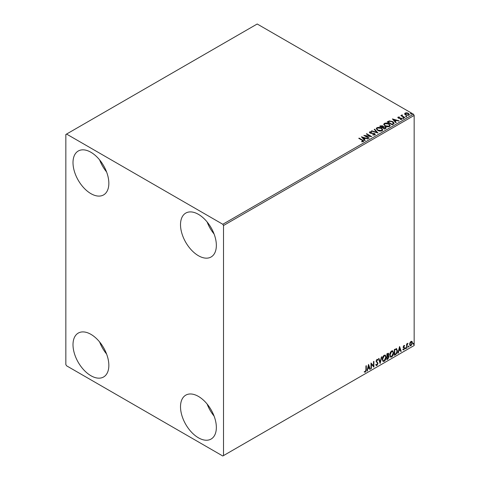 <?xml version="1.0" encoding="UTF-8"?>
<svg xmlns="http://www.w3.org/2000/svg" width="480" height="480" viewBox="0 0 480 480"><rect width="100%" height="100%" fill="white"/><g stroke="black" fill="none" stroke-linecap="round" stroke-linejoin="round"><path stroke-width="0.72" d="M198.432 437.796A25.338 14.628 60 0 1 181.878 415.464A25.338 14.628 60 0 1 185.76 395.16A25.338 14.628 60 0 1 198.432 396.414A25.338 14.628 60 0 1 214.986 418.746A25.338 14.628 60 0 1 211.098 439.05A25.338 14.628 60 0 1 198.432 437.796M214.092 416.088A25.338 14.628 60 0 1 207.138 404.052M90.924 193.656A25.338 14.628 60 0 1 74.37 171.324A25.338 14.628 60 0 1 78.252 151.02A25.338 14.628 60 0 1 90.924 152.274A25.338 14.628 60 0 1 107.478 174.606A25.338 14.628 60 0 1 103.596 194.91A25.338 14.628 60 0 1 90.924 193.656M106.584 171.948A25.338 14.628 60 0 1 99.636 159.912M198.432 255.726A25.338 14.628 60 0 1 181.878 233.394A25.338 14.628 60 0 1 185.76 213.09A25.338 14.628 60 0 1 198.432 214.344A25.338 14.628 60 0 1 214.986 236.67A25.338 14.628 60 0 1 211.098 256.98A25.338 14.628 60 0 1 198.432 255.726M214.092 234.018A25.338 14.628 60 0 1 207.138 221.982M90.924 375.726A25.338 14.628 60 0 1 74.37 353.394A25.338 14.628 60 0 1 78.252 333.09A25.338 14.628 60 0 1 90.924 334.344A25.338 14.628 60 0 1 107.478 356.676A25.338 14.628 60 0 1 103.596 376.98A25.338 14.628 60 0 1 90.924 375.726M106.584 354.018A25.338 14.628 60 0 1 99.636 341.982M65.838 134.484L65.838 364.554L66.558 365.796L222.798 456L223.518 455.586L223.518 225.516L222.798 224.274L66.558 134.07L65.838 134.484M409.968 342.678L411.012 341.376L412.05 341.472L412.422 342.762L411.012 345.756L410.172 345.834L409.596 344.394L409.968 342.678M411.846 341.304L412.422 342.762M406.638 348.21L406.638 343.974L407.022 343.752L407.022 344.376L407.988 343.266L407.082 345.072L407.022 347.982L406.638 348.21M403.962 345.444L404.706 345.618L403.614 346.734L404.706 348.174L403.89 349.866L403.098 349.752L404.322 348.42L403.224 346.98L403.962 345.444L404.706 345.618L404.214 345.9M404.478 346.11L403.698 345.786L403.326 346.572L403.614 346.734M403.326 346.572L404.706 348.174M403.32 349.23L403.848 349.374M404.226 348.066L403.35 347.562M396.306 348.588L397.44 350.694C397.494 352.332 396.852 353.646 395.514 354.63L394.35 355.302L394.35 349.506L396.738 348.69M388.248 353.19L388.47 354.006L387.996 355.512L389.076 356.7L387.894 359.028L386.892 359.61L386.892 353.814L388.41 353.244L388.752 354.174L388.284 355.68L388.71 355.752M380.136 363.51L378.528 358.644L378.948 358.398L380.166 362.088L381.39 356.994L381.81 356.748L380.136 363.51M371.388 368.556L371.004 368.778L371.004 362.988L373.512 365.862L373.512 361.542L373.896 361.314L373.896 367.11L371.388 364.248L371.388 368.556L371.004 368.448M365.922 369.774L365.922 365.922L366.306 365.7L366.306 369.612L365.388 372.168L364.44 372.048L364.638 371.49L365.388 371.58L365.922 369.774M223.518 455.586L414.162 345.516L414.162 115.446L223.518 225.516M368.556 364.398L370.23 369.228L369.81 369.468L369.294 367.908L367.884 368.724L367.368 370.878L366.948 371.118L368.556 364.398M376.98 359.388L377.946 359.808L377.646 360.342L376.974 359.982L376.47 361.008L378.012 363.312L376.956 365.49L376.302 365.538L375.828 364.878L376.14 364.404L376.926 364.914L377.628 363.528L376.086 361.26L376.98 359.388L377.55 359.352M376.386 364.812L376.926 364.914M377.646 360.342L376.686 359.82L376.182 360.846L376.47 361.008M382.26 359.412C382.23 357.774 382.866 356.382 384.162 355.242L385.326 355.14L386.118 357.156C386.142 358.794 385.5 360.18 384.192 361.314L383.052 361.404L382.26 359.412M389.718 355.104C389.688 353.466 390.324 352.074 391.626 350.934L392.79 350.832L393.576 352.848C393.606 354.486 392.964 355.872 391.656 357.006L390.516 357.096L389.718 355.104M399.558 346.5L401.232 351.33L400.812 351.57L400.296 350.01L398.886 350.826L398.37 352.98L397.95 353.22L399.558 346.5M405.414 348.504L405.738 347.838L406.056 348.132L405.738 348.804L405.126 348.342M405.738 347.838L406.056 348.132L405.768 347.97L405.45 348.636M408.372 346.794L408.696 346.128L409.014 346.428L408.696 347.094L408.084 346.632M408.696 346.128L409.014 346.428L408.726 346.26L408.408 346.926M413.196 344.01L413.52 343.344L413.838 343.638L413.52 344.31L412.908 343.848M413.52 343.344L413.838 343.638L413.55 343.476L413.232 344.142M404.694 113.994L405.132 113.046L406.77 112.794L408.45 113.328L409.41 114.546L408.924 115.236L405.624 114.96L404.652 113.736M402.198 115.254L402.444 116.028L404.874 117.498L404.484 117.726L400.818 115.608L401.742 115.698L401.814 114.96L402.234 114.864L402.114 115.656M401.106 115.77L401.742 116.028L401.814 114.96L402.234 115.194L402.234 114.864M397.854 117.66L398.082 117.114L399.348 116.982L399.438 117.294L398.556 117.36L398.676 117.858L401.562 118.266L401.808 119.346L400.518 119.514L400.398 119.19L401.31 119.112L401.196 118.494L398.994 118.35L398.31 118.092L398.082 117.114L397.818 117.486M398.556 117.36L398.676 118.188L399.102 118.332L399.102 117.996M402.09 118.938L401.808 119.346M400.398 119.526L401.31 119.442L401.196 118.494M393.366 124.146L392.202 124.818L387.186 121.92L389.316 120.894L392.844 121.62L394.182 123.18L393.366 124.146M384.738 129.126L379.722 126.228L380.43 125.82L382.83 125.868L383.43 126.756L385.5 127.038L386.202 127.932L384.738 129.126M383.442 126.624L383.43 127.086L385.5 127.368L385.5 127.038M377.988 133.026L371.358 131.052L371.778 130.812L376.806 132.306L374.22 129.402L374.64 129.162L377.988 133.026M369.24 138.072L368.85 138.294L363.834 135.402L370.086 136.11L366.342 133.95L366.732 133.728L371.748 136.626L365.508 135.918L369.24 138.072M361.65 141.822L362.85 141.648L362.094 140.262L358.752 138.336L359.142 138.108L362.526 140.064C363.594 140.502 363.87 141.018 363.366 141.612L361.842 141.822L361.65 141.486L362.964 141.222M363.708 141.15L363.366 141.612M222.798 224.274L413.442 114.204L257.202 24L66.558 134.07M361.392 136.812L368.082 138.744L367.662 138.984L365.538 138.354L364.128 139.17L365.22 140.394L364.8 140.634L361.392 136.812M374.934 134.934L372.708 134.952L374.646 134.28L374.388 134.982L374.238 133.758L369.96 133.068L369.684 131.874L371.502 131.808L371.508 132.156L370.194 132.174L370.326 132.834L374.634 133.536L375.294 134.412L374.934 134.934M369.366 132.342L369.684 131.874L369.684 132.204L371.502 132.138L371.502 131.808M370.194 132.174L370.326 133.164L371.202 133.404L371.202 133.074M377.622 130.362L376.248 128.658L376.866 127.728C378.504 127.14 380.034 127.272 381.456 128.118L382.812 129.828L382.17 130.752C380.55 131.328 379.032 131.196 377.622 130.362M385.08 126.054L383.706 124.35L384.33 123.42C385.968 122.832 387.498 122.964 388.92 123.81L390.27 125.52L389.634 126.444C388.008 127.02 386.496 126.888 385.08 126.054M392.394 118.914L399.084 120.84L398.664 121.086L396.54 120.456L395.13 121.266L396.222 122.496L395.802 122.736L392.394 118.914M402.912 118.224L402.816 117.798L403.554 117.852L403.65 118.278L402.912 118.224L402.816 117.798L402.816 118.128L403.554 118.182L403.554 117.852L403.65 118.278M405.87 116.514L405.774 116.088L406.512 116.148L406.608 116.574L405.87 116.514L405.774 116.088L405.774 116.418L406.512 116.478L406.512 116.148L406.608 116.574M410.694 113.73L410.598 113.304L411.336 113.358L411.432 113.79L410.694 113.73L410.598 113.304L410.598 113.634L411.336 113.694L411.336 113.358L411.432 113.79M413.442 114.204L414.162 115.446M359.04 138.498L359.142 138.108M359.142 138.444L363.678 141.306M362.526 141.75L362.526 141.42M361.722 137.184L367.704 138.96M365.028 140.508L364.128 139.17M362.634 137.49L363.78 139.104L364.86 138.15L362.634 137.49L363.78 138.774L364.86 138.15M363.78 139.104L363.78 138.774M364.44 135.75L370.086 136.44L370.086 136.11M366.63 134.118L366.732 133.728M366.732 134.058L371.154 136.614M368.952 138.24L365.508 135.918M374.238 134.088L374.388 134.982L372.768 134.958L372.768 134.622M369.402 132.51L369.684 132.204M370.194 132.504L370.326 133.164L370.194 132.504M371.202 133.404L372.18 133.416L372.18 133.086M372.18 133.416L374.634 133.872L374.634 133.536M374.634 133.872L375.27 134.568M371.742 131.166L371.778 130.812M371.778 131.142L376.806 132.636L376.806 132.306M374.418 129.624L374.64 129.162M374.64 129.492L377.718 132.942M376.26 128.832L376.866 127.728M376.866 128.058C378.504 127.47 380.034 127.602 381.456 128.454L381.456 128.118M381.456 128.454L382.8 129.99M376.92 128.946L378.006 130.47L381.642 130.794L382.152 129.852M381.072 128.34L377.4 128.016L376.902 128.772L378.006 130.14L381.642 130.464L382.17 129.678L381.072 128.34M381.642 130.794L381.642 130.464M378.006 130.47L378.006 130.14M380.01 126.39L382.83 126.198L382.83 125.868M382.83 126.198L383.43 127.086M385.5 127.368L386.178 128.088M385.05 128.682L385.554 127.818L385.116 127.26L383.616 127.092L382.746 127.53L384.612 128.934L385.512 127.98M382.428 127.446L382.89 126.636L382.452 126.096L380.622 126.3L382.23 127.56L382.842 126.786M382.23 127.56L382.428 127.116M380.622 126.3L382.23 127.23M384.612 128.934L385.05 128.352M382.746 127.53L384.612 128.604M383.724 124.524L384.33 123.42M384.33 123.75C385.968 123.162 387.498 123.294 388.92 124.146L388.92 123.81M388.92 124.146L390.258 125.682M384.384 124.638L385.464 126.162L389.106 126.486L389.61 125.544M388.53 124.032L384.858 123.708L384.366 124.464L385.464 125.832L389.106 126.156L389.628 125.37L388.53 124.032M389.106 126.486L389.106 126.156M385.464 126.162L385.464 125.832M387.468 122.088L389.316 120.894M389.316 121.23L392.844 121.956L392.844 121.62M392.844 121.956L394.164 123.342M393.39 123.72L392.454 121.842L389.586 121.29L388.086 121.992L392.07 124.626L393.474 123.21M388.086 121.992L392.07 124.296L393.498 123.372M392.07 124.626L392.07 124.296M392.724 119.286L398.706 121.062M396.03 122.604L395.13 121.266M393.636 119.592L394.782 121.206L395.862 120.252L393.636 119.592L394.782 120.876L395.862 120.252M394.782 121.206L394.782 120.876M398.082 117.444L398.736 117.294M399.348 117.288L399.348 116.982M398.556 117.69L398.676 118.188L398.556 117.69M399.102 118.332L400.866 118.338L400.866 118.008M400.866 118.338L401.562 118.596L401.562 118.266M401.562 118.596L402.06 119.094M401.31 119.442L401.196 118.83L401.31 119.442M402.912 118.554L402.816 118.128M403.554 118.182L403.65 118.614M401.208 115.716L401.208 115.386M401.742 116.028L401.814 115.29M402.198 115.584L402.444 116.028M402.444 116.358L404.586 117.666M405.87 116.85L405.774 116.418M406.512 116.478L406.608 116.904M404.694 114.324L405.132 113.046M405.132 113.376L406.77 113.124L406.77 112.794M406.77 113.124L408.45 113.658L408.45 113.328M408.45 113.658L409.392 114.708M405.576 113.634L406.008 115.074L408.474 115.308L408.792 114.63M405.276 113.964L405.576 113.304L406.008 114.744L408.474 114.978L408.816 114.468L408.066 113.556L405.576 113.304M408.474 115.308L408.474 114.978M406.008 115.074L406.008 114.744M410.694 114.06L410.598 113.634M411.336 113.694L411.432 114.12M366.018 365.862L366.018 369.444L365.1 372.006L365.388 372.168M365.1 372.006L364.152 371.88M368.49 364.674L370.23 369.228M367.884 368.724L369.294 367.908M367.596 368.556L367.368 370.878M368.592 365.778L368.304 365.61L367.764 367.866L369.132 367.41L368.592 365.778L368.052 368.034M371.004 363.024L373.512 365.862M373.608 361.482L373.608 366.918M371.1 368.394L371.388 364.248M376.182 360.846L377.724 363.15L376.668 365.328L376.956 365.49M376.668 365.328L376.17 365.436M375.852 364.236L376.638 364.752M377.4 359.298L377.946 359.808M377.664 359.646L377.43 360.048M377.358 360.174L376.686 359.82L377.358 360.174M378.75 358.512L380.166 362.088M381.432 356.97L379.98 363.03M385.182 355.068L386.118 357.156M385.83 356.988C385.854 358.632 385.212 360.018 383.91 361.146L384.192 361.314M383.91 361.146L382.914 361.308M384.966 355.71L383.892 355.656L382.356 359.022L383.142 360.696M385.734 357.378L385.104 355.77L384.18 355.824L382.644 359.184L383.28 360.792L384.18 360.726L385.734 357.378M387.996 355.512L389.076 356.7M388.788 356.538L387.606 358.866L387.894 359.028M387.606 358.866L386.892 359.28M388.404 356.76L387.798 356.076L386.988 356.472L387.276 358.794L388.692 356.922L388.086 356.238L387.276 356.64L387.276 358.794M388.14 356.112L387.798 356.076L388.14 356.112M388.368 354.408L387.39 353.79L388.08 354.24L387.39 353.79L386.988 354.018L387.276 356.046L388.368 354.408L387.678 353.958L387.276 354.186L387.276 356.046M392.64 350.76L393.576 352.848M393.294 352.68C393.318 354.324 392.676 355.71 391.368 356.838L391.656 357.006M391.368 356.838L390.372 357M392.424 351.402L391.356 351.354L389.82 354.714L390.6 356.388M393.192 353.07L392.568 351.462L391.644 351.516L390.108 354.876L390.738 356.484L391.644 356.418L393.192 353.07M396.588 348.624L397.152 350.532C397.206 352.17 396.57 353.478 395.232 354.462L395.514 354.63M395.232 354.462L394.35 354.972M396.354 349.272L395.814 349.086L394.452 349.716L394.734 354.486L396.186 353.502L397.05 350.916L396.102 349.254L394.734 349.878L394.734 354.486M395.814 349.086L396.216 349.17M399.498 346.77L401.232 351.33M398.886 350.826L400.296 350.01M398.604 350.658L398.37 352.98M399.594 347.88L399.306 347.712L398.766 349.968L400.134 349.512L399.594 347.88L399.054 350.136M404.196 345.942L403.698 345.786L404.196 345.942M403.806 347.112L404.292 347.424M404.418 348.006L403.608 349.698L403.89 349.866M403.608 349.698L402.81 349.584M403.032 349.068L403.56 349.206M403.062 347.394L403.818 347.868M405.45 347.67L405.768 347.97M406.734 343.914L407.022 344.376M407.622 343.338L407.802 343.824M406.932 344.322L407.082 345.072M406.794 344.91L407.022 347.982M408.408 345.96L408.726 346.26M412.14 342.594L410.724 345.588L411.012 345.756M410.724 345.588L410.034 345.732M411.444 341.796L410.724 341.73L409.692 344.01L410.268 345.174M412.038 342.984L411.012 341.892L409.98 344.178L410.4 345.282L411.012 345.234L412.038 342.984M411.306 341.688L410.724 341.73M413.232 343.176L413.55 343.476M362.526 140.4L362.526 140.064M380.43 126.15L380.43 125.82M387.942 121.812L387.942 121.482M392.484 124.386L392.484 124.056M399.864 118.326L399.864 117.996M403.638 117.12L403.638 116.79M370.008 132.432L370.008 132.762M382.17 129.678L382.17 130.008M376.902 128.772L376.902 129.102M382.89 126.636L382.89 126.966M385.554 127.818L385.554 128.154M389.628 125.37L389.628 125.7M384.366 124.464L384.366 124.794M398.43 117.54L398.43 117.87M401.478 118.872L401.478 119.208M408.816 114.468L408.816 114.798"/></g></svg>
